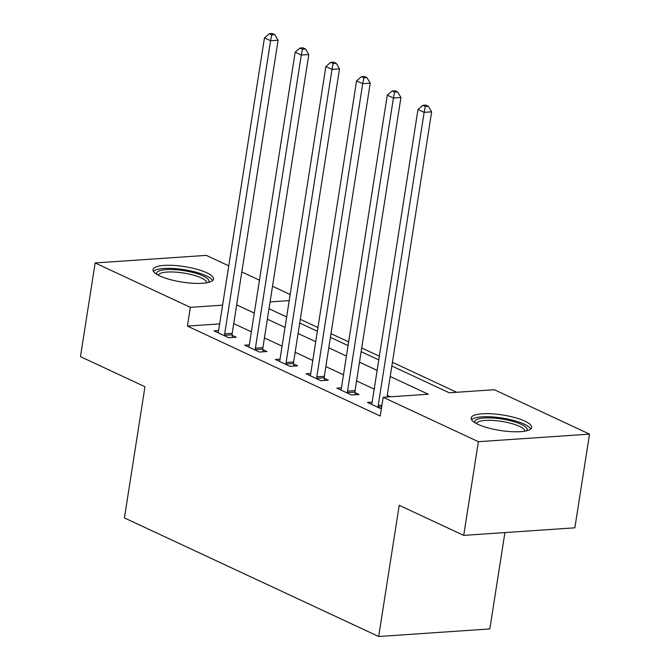 <?xml version="1.0" encoding="UTF-8"?>
<svg xmlns="http://www.w3.org/2000/svg" width="670" height="670" viewBox="0 0 670 670"><rect width="100%" height="100%" fill="white"/><g stroke="black" fill="none" stroke-linecap="round" stroke-linejoin="round"><path stroke-width="1" d="M477.978 424.319A30.611 7.839 -171.1 0 1 471.161 417.988A30.611 7.839 -171.1 0 1 491.805 413.8A30.611 7.839 -171.1 0 1 524.836 421.12A30.611 7.839 -171.1 0 1 531.645 427.46A30.611 7.839 -171.1 0 1 511.001 431.639A30.611 7.839 -171.1 0 1 477.978 424.319M159.837 275.94A30.611 7.839 -171.1 0 1 153.028 269.608A30.611 7.839 -171.1 0 1 173.672 265.421A30.611 7.839 -171.1 0 1 206.695 272.749A30.611 7.839 -171.1 0 1 213.512 279.08A30.611 7.839 -171.1 0 1 192.868 283.268A30.611 7.839 -171.1 0 1 159.837 275.94M504.912 532.583L489.829 628.929L378.676 636.5L124.419 517.918L144.963 386.732L80.475 356.649L95.148 262.95L206.293 255.379L228.746 265.848M241.811 271.945L259.458 280.177M272.522 286.266L290.169 294.498M456.714 392.277L392.419 362.294M379.354 356.206L361.716 347.973M348.643 341.884L331.005 333.652M317.94 327.555L300.294 319.33M391.841 366.004L449.277 392.788L494.334 389.714L589.525 434.118L478.38 441.689L383.19 397.293L428.247 394.22L390.2 376.473M478.38 441.689L463.707 535.389L574.852 527.818L589.525 434.118M219.659 323.895L187.407 326.089L380.25 416.028L383.19 397.293M390.627 396.782L387.268 395.216M374.203 389.119L356.557 380.895M343.492 374.798L325.846 366.574M312.781 360.477L295.143 352.253M282.078 346.156L264.432 337.931M251.367 331.834L233.721 323.61M218.621 330.528L213.956 330.846L228.696 337.722L236.209 337.211L232.214 335.343M249.332 344.849L244.667 345.167L259.407 352.043L266.92 351.532L262.916 349.665M280.035 359.17L275.37 359.489L290.11 366.364L297.622 365.853L293.628 363.986M310.746 373.491L306.081 373.81L320.821 380.686L328.334 380.175L324.339 378.307M341.457 387.813L336.792 388.131L351.532 395.007L359.036 394.496L355.041 392.628M372.16 402.134L367.495 402.452L381.364 408.926M463.707 535.389L399.22 505.314L378.676 636.5M187.407 326.089L190.339 307.346L95.148 262.95M222.591 305.151L190.339 307.346M377.135 370.384L359.489 362.152M346.423 356.063L328.786 347.831M315.721 341.734L298.075 333.509M285.01 327.412L267.363 319.188M254.298 313.091L236.661 304.867M269.005 308.711L286.651 316.944M299.716 323.032L317.362 331.265M330.427 337.353L348.065 345.586M361.13 351.675L378.776 359.907M289.206 300.612L270.069 301.919M224.693 333.844L232.205 333.325L278.1 40.225L270.588 40.736L224.693 333.844A3.928 2.521 -93.9 0 0 224.651 335.327L224.701 335.854M271.76 34.848L274.767 34.647L272.313 33.5L269.307 33.701L271.76 34.848L270.588 40.736L264.449 37.872L218.554 330.98A3.928 2.521 -93.9 0 1 218.152 332.295L217.951 332.705M232.205 333.325A3.928 2.521 -93.9 0 0 232.163 334.807L232.415 337.471M278.1 40.225L274.767 34.647M269.307 33.701L264.449 37.872M255.404 348.166L262.908 347.655L308.811 54.546L301.299 55.057L255.404 348.166A3.928 2.521 -93.9 0 0 255.362 349.648L255.412 350.175M302.472 49.17L305.478 48.969L303.016 47.821L300.018 48.031L302.472 49.17L301.299 55.057L295.16 52.193L249.257 345.301A3.928 2.521 -93.9 0 1 248.863 346.616L248.662 347.035M262.908 347.655A3.928 2.521 -93.9 0 0 262.866 349.137L263.126 351.792M308.811 54.546L305.478 48.969M300.018 48.031L295.16 52.193M286.107 362.487L293.619 361.976L339.514 68.868L332.01 69.379L286.107 362.487A3.928 2.521 -93.9 0 0 286.065 363.969L286.115 364.497M333.183 63.491L336.181 63.29L333.727 62.143L330.72 62.352L333.183 63.491L332.01 69.379L325.863 66.514L279.968 359.623A3.928 2.521 -93.9 0 1 279.566 360.937L279.373 361.356M293.619 361.976A3.928 2.521 -93.9 0 0 293.577 363.458L293.828 366.113M339.514 68.868L336.181 63.29M330.72 62.352L325.863 66.514M316.818 376.808L324.33 376.297L370.225 83.189L362.713 83.7L316.818 376.808A3.928 2.521 -93.9 0 0 316.776 378.29L316.826 378.818M363.885 77.812L366.892 77.611L364.438 76.464L361.432 76.673L363.885 77.812L362.713 83.7L356.574 80.835L310.679 373.944A3.928 2.521 -93.9 0 1 310.277 375.259L310.076 375.677M324.33 376.297A3.928 2.521 -93.9 0 0 324.288 377.779L324.54 380.434M370.225 83.189L366.892 77.611M361.432 76.673L356.574 80.835M347.521 391.129L355.033 390.618L400.936 97.51L393.424 98.021L347.521 391.129A3.928 2.521 -93.9 0 0 347.487 392.612L347.537 393.148M394.597 92.142L397.603 91.932L395.141 90.785L392.143 90.994L394.597 92.142L393.424 98.021L387.285 95.157L341.382 388.265A3.928 2.521 -93.9 0 1 340.988 389.58L340.787 389.999M355.033 390.618A3.928 2.521 -93.9 0 0 354.991 392.101L355.242 394.756M400.936 97.51L397.603 91.932M392.143 90.994L387.285 95.157M156.772 274.306A26.49 6.784 -171.1 0 1 178.58 269.951A26.49 6.784 -171.1 0 1 208.512 282.405M206.762 282.774A24.53 6.281 8.9 0 0 178.597 272.38A24.53 6.281 8.9 0 0 158.321 275.194M212.583 280.604A30.418 7.789 8.9 0 0 177.952 268.863A30.418 7.789 8.9 0 0 153.447 271.342M474.904 422.678A26.49 6.784 -171.1 0 1 490.767 417.913A26.49 6.784 -171.1 0 1 521.21 424.336A26.49 6.784 -171.1 0 1 526.654 430.785M524.895 431.153A24.53 6.281 8.9 0 0 519.418 426.313A24.53 6.281 8.9 0 0 493.38 420.467A24.53 6.281 8.9 0 0 476.462 423.566M530.715 428.976A30.418 7.789 8.9 0 0 524.216 424.135A30.418 7.789 8.9 0 0 493.991 417.041A30.418 7.789 8.9 0 0 471.58 419.713M386.984 397.034L431.639 111.831L424.135 112.342L378.232 405.451A3.928 2.521 -93.9 0 0 378.19 406.933L378.24 407.469M425.308 106.463L428.306 106.254L425.852 105.106L422.845 105.316L425.308 106.463L424.135 112.342L417.988 109.478L372.093 402.586A3.928 2.521 -93.9 0 1 371.691 403.901L371.498 404.32M431.639 111.831L428.306 106.254M422.845 105.316L417.988 109.478M224.651 335.327L232.163 334.807M255.362 349.648L262.866 349.137M286.065 363.969L293.577 363.458M316.776 378.29L324.288 377.779M347.487 392.612L354.991 392.101M378.232 405.451L381.95 405.199M378.19 406.933L381.716 406.69"/></g></svg>

